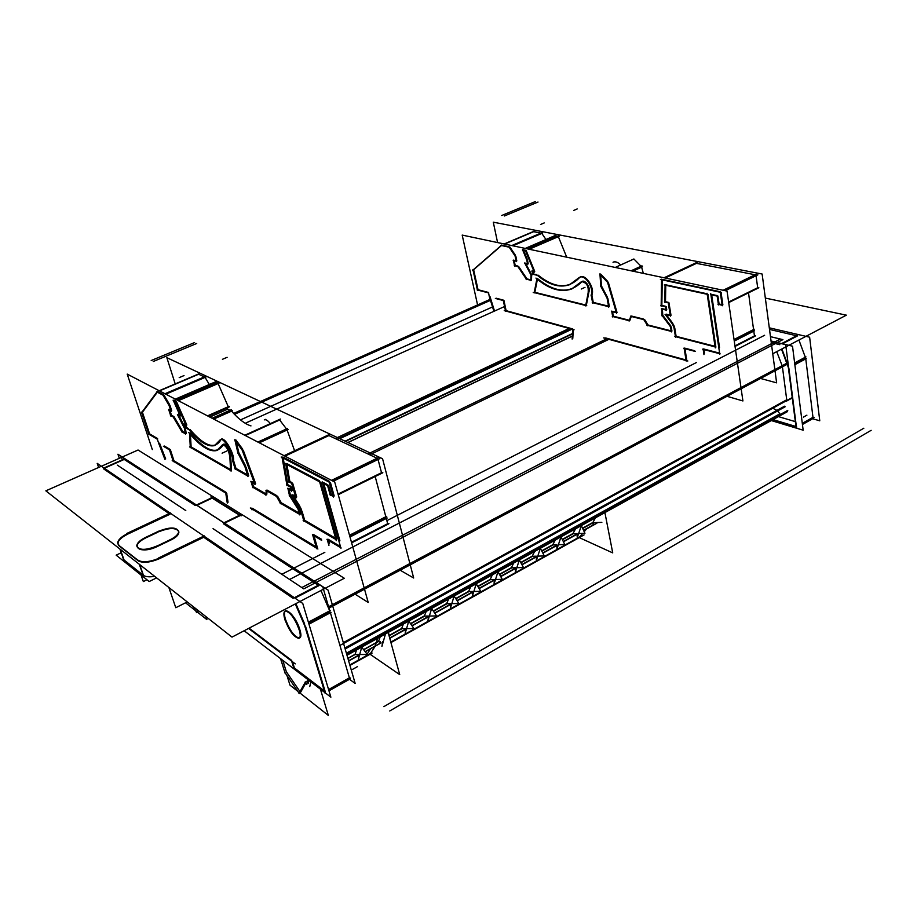 <?xml version="1.0" encoding="UTF-8"?>
<svg xmlns="http://www.w3.org/2000/svg" width="917" height="917" viewBox="0 0 917 917"><rect width="100%" height="100%" fill="white"/><g stroke="black" fill="none" stroke-linecap="round" stroke-linejoin="round"><path stroke-width="1.38" d="M779.473 415.539L780.218 414.541L779.909 415.527M345.159 648.949L777.639 410.931L779.874 413.819L346.397 653.191L779.874 413.819L777.639 410.931L345.159 648.949L785.055 406.839L345.17 648.972M773.157 408.42L776.951 410.392L773.157 408.42M786.683 400.603L786.098 401.325M782.43 366.834L786.729 399.789L782.43 366.834M776.733 351.658L782.144 365.7L776.733 351.658M771.266 342.626L772.779 342.992L314.199 581.137L772.779 342.992L771.266 342.626L779.851 344.712L771.266 342.626M300.593 573.801L312.926 581.802L300.593 573.801M224.906 524.73L292.752 568.712L224.906 524.73M194.335 504.9L140.863 470.238L194.335 504.9M135.67 466.868L127.853 461.79L135.67 466.868M753.648 330.086L754.45 335.909L734.964 345.892L754.45 335.909L748.513 292.855L753.648 330.086L734.116 340.035M757.683 287.743L756.055 275.719L757.683 287.743L728.625 302.025L757.683 287.743M755.069 274.756L696.473 263.362L665.203 278.011L696.473 263.362L755.069 274.756M643.356 273.392L641.602 267.168L643.356 273.392M641.017 266.239L633.888 258.972L615.25 267.443L633.888 258.972L641.017 266.239M620.328 264.623C617.875 262.228 615.571 261.379 613.439 262.09L613.026 262.273C615.227 261.265 617.668 262.056 620.328 264.623M566.706 257.184L558.35 236.655L566.706 257.184M557.376 236.311L555.507 235.944L526.14 248.599L555.507 235.944L557.376 236.311M545.959 239.497L541.821 233.411L545.959 239.497M540.892 233.101L533.637 231.692L504.602 244.048L533.637 231.692L540.892 233.101M503.949 300.444L506.115 310.668L572.758 328.939L506.115 310.668L503.949 300.444M503.204 300.065L496.28 298.231L503.204 300.065L505.599 311.413M489.999 296.569L494.492 310.978L489.999 296.569M488.44 292.443L478.032 289.715L473.642 269.713L501.484 245.538L473.642 269.713L478.032 289.715L488.44 292.443L489.472 297.291M508.992 246.73L501.863 245.217L508.992 246.73M541.718 233.262L512.557 245.733L541.718 233.262M515.457 255.304L509.909 247.051L515.457 255.304M516.798 260.887L515.835 256.187L516.798 260.887M514.139 260.29L516.065 260.726L514.139 260.29M515.194 265.449L514.231 260.737L515.194 265.449L517.669 266.01L515.194 265.449M527 278.906L518.563 266.354L527 278.906L530.874 279.834L527 278.906M531.654 275.387L531.505 279.983L531.654 275.387M525.808 263.626L531.482 274.47L525.808 263.626M527.47 263.569L525.556 263.133L527.47 263.569M527.458 260.038L528.215 263.729L527.458 260.038M523.561 250.261L527.172 259.064L523.561 250.261M525.258 250.192L523.366 249.791L525.258 250.192L534.279 272.189M558.281 236.483L528.868 249.183L558.281 236.483M534.726 271.421L526.163 250.547L534.726 271.421M532.8 270.974L533.877 271.226L532.8 270.974M533.396 273.954L532.892 271.432L533.396 273.954L536.628 274.71L533.396 273.954M578.627 278.55L570.168 284.453C560.31 287.766 549.638 284.671 538.141 275.169C554.12 288.018 567.623 289.142 578.627 278.55M580.083 277.175L578.959 278.172C583.441 271.443 595.431 286.998 591.889 295.033L593.253 302.404L608.533 306.163L593.253 302.404L591.889 295.033C594.904 288.282 586.146 274.229 580.61 276.923L580.209 277.106M607.868 298.506L609.289 306.347L607.868 298.506M601.449 285.898L607.535 297.498L601.449 285.898L600.727 275.169L601.449 285.898M607.765 281.496L600.646 274.08L607.765 281.496M641.476 266.709L632.111 271.008L641.476 266.709M617.015 312.433L608.361 282.436L617.015 312.433M612.464 311.299L616.201 312.227L612.464 311.299M613.335 316.193L612.556 311.803L613.335 316.193L629.371 320.262L613.335 316.193M631.297 316.491L629.876 320.388L631.297 316.491M643.608 319.07L631.469 316.044L643.608 319.07M648.032 324.985L644.582 319.494L648.032 324.985L671.164 330.854L648.032 324.985M671.267 327.002L671.932 331.048L671.267 327.002M662.75 315.184L670.866 326.016L662.75 315.184L662.418 309.212L662.75 315.184M665.983 309.556L662.395 308.708L665.983 309.556M666.246 306.691L666.751 309.74L666.246 306.691M661.856 305.407L665.433 306.255L661.856 305.407L662.234 279.868L661.856 305.407M720.189 291.744L662.246 279.398L720.189 291.744M755.952 274.928L723.994 290.448L755.952 274.928M722.871 304.857L721.049 292.42L722.871 304.857M719.088 304.008L722.092 304.685L719.088 304.008L717.908 296.019L719.088 304.008M711.592 294.38L717.083 295.572L711.592 294.38M719.513 347.474L711.672 294.896L719.513 347.474M703.843 349.022L719.616 353.148L703.843 349.022M704.474 353.137L703.924 349.572L704.474 353.137M684.861 348.162L694.731 350.775L684.861 348.162M686.776 360.186L684.942 348.712L686.776 360.186M605.862 338.006L686.008 359.98L605.862 338.006M573.285 329.558L572.804 338.362L573.285 329.558M715.799 346.523L707.97 294.46L715.799 346.523M676.116 336.321L715.019 346.317L676.116 336.321L674.752 327.908L676.116 336.321M673.353 324.274L674.453 326.83L673.353 324.274M666.327 314.68L672.78 323.3L666.327 314.68M670.224 315.127L666.132 314.141L670.224 315.127M671.003 315.31L668.952 302.736L671.003 315.31M665.49 301.682L668.138 302.301L665.49 301.682L665.765 285.29L665.49 301.682M707.11 293.784L665.765 284.809L707.11 293.784M537.545 278.608C549.936 288.958 561.468 292.34 572.139 288.763L581.24 282.379C569.342 293.853 554.774 292.592 537.545 278.608M582.02 281.576L581.516 282.058C584.118 278.218 590.972 287.147 588.955 291.766L586.364 305.201L588.955 291.766C589.241 285.577 587.075 282.104 582.455 281.347L582.226 281.462M534.852 292.317L585.791 305.052L534.852 292.317L537.408 279.318L534.852 292.317M385.988 517.348L387.673 523.722L351.463 542.256L387.673 523.722L375.179 476.519L385.988 517.348L349.686 535.837M381.518 472.702L378.045 459.474L381.518 472.702L338.064 494.068L381.518 472.702M377.082 458.248L328.905 435.564L284.969 456.15L328.905 435.564L377.082 458.248M294.598 450.763L287.101 430.016L294.598 450.763M286.471 428.927L279.651 419.975L245.378 435.552L279.651 419.975L286.471 428.927M270.32 423.643C267.993 420.674 266.09 419.378 264.589 419.757L264.302 419.883C265.804 419.195 267.81 420.445 270.32 423.643M250.983 425.901C245.126 424.113 238.649 419.207 231.565 411.171C238.649 419.207 245.126 424.113 250.983 425.901M230.029 410.312L227.714 409.154L227.301 407.79L227.714 409.154L209.833 417.075L227.714 409.154L230.029 410.312M228.287 406.712L218.097 383.547L228.287 406.712L207.529 415.871L228.287 406.712M217.306 383.019L215.827 382.332L176.018 399.491L215.827 382.332L217.306 383.019M209.328 384.487L205.087 377.391L209.328 384.487M204.331 376.91L198.634 374.239L159.501 390.894L198.634 374.239L204.331 376.91M170.379 449.743L173.989 460.793L226.144 492.395L173.989 460.793L170.379 449.743M164.407 446.04L169.76 449.215L164.407 446.04M159.558 443.163L165.679 458.958L159.558 443.163M149.597 433.867L157.598 438.578L149.597 433.867L147.855 428.629L149.597 433.867M142.422 412.26L147.855 428.629L142.422 412.26L157.334 392.201L142.422 412.26M163.215 394.482L157.758 391.628L163.215 394.482M204.984 377.219L165.587 394.058L204.984 377.219M169.622 404.626L163.937 394.986L169.622 404.626M171.708 410.724L170.069 405.623L171.708 410.724M169.668 409.624L170.562 410.105L169.668 409.624M171.468 415.218L169.977 410.61L171.468 415.218L173.382 416.261L171.468 415.218M182.735 431.46L174.092 416.776L182.735 431.46L185.234 432.858L182.735 431.46M185.406 428.617L186.231 433.409L185.406 428.617M179.09 415.791L185.108 427.62L179.09 415.791M179.411 415.137L178.517 414.656L179.411 415.137M179.285 411.744L180.569 415.768L179.285 411.744M174.711 401.302L178.872 410.667L174.711 401.302M175.663 400.993L174.241 400.248L175.663 400.993M218.017 383.363L178.116 400.58L218.017 383.363M186.85 425.007L176.431 401.531L186.85 425.007M186.392 427.437L185.681 425.201L186.392 427.437L188.615 428.652L186.392 427.437M231.405 410.999L213.466 418.954L231.405 410.999M220.447 440.538L215.392 445.203C208.801 446.854 200.376 441.639 190.094 429.569C204.319 445.994 214.44 449.651 220.447 440.538M221.054 439.518L220.619 440.206C222.579 433.924 234.546 452.585 233.514 460.403L235.99 468.415L247.441 474.926L235.99 468.415L233.514 460.403C234.408 453.835 225.124 437.363 221.582 439.197L221.329 439.312M246.054 467.074L248.667 475.614L246.054 467.074M238.787 452.551L245.607 465.951L238.787 452.551L236.391 442.246L238.787 452.551M242.604 449.066L235.841 439.896L242.604 449.066M286.918 429.511L258.686 442.475L286.918 429.511M255.614 483.511L243.234 450.167L255.614 483.511M252.003 481.448L254.296 482.766L252.003 481.448M253.619 486.778L252.335 482.56L253.619 486.778L265.964 493.908L253.619 486.778M267.042 490.996L266.778 494.378L267.042 490.996M276.808 495.65L267.111 490.102L276.808 495.65M281.278 502.768L277.622 496.292L281.278 502.768L299.229 513.142L281.278 502.768M299.194 509.451L300.478 513.875L299.194 509.451M290.437 495.237L298.69 508.327L290.437 495.237L289.142 489.391L290.437 495.237M291.136 489.54L288.901 488.303L291.136 489.54M291.411 486.904L292.385 490.24L291.411 486.904M287.835 484.692L290.678 486.262L287.835 484.692L283.193 458.087L287.835 484.692M329.501 481.345L283.009 457.067L329.501 481.345M377.815 458.592L332.241 480.726L377.815 458.592M334.189 495.971L330.452 482.606L334.189 495.971M331.117 494.32L332.905 495.283L331.117 494.32L328.653 485.529L331.117 494.32M323.495 482.548L327.862 484.852L323.495 482.548M339.909 540.824L323.816 483.695L339.909 540.824M328.229 539.299L340.436 546.498L328.229 539.299M329.501 543.792L328.573 540.526L329.501 543.792M313.614 534.577L321.546 539.288L313.614 534.577M317.42 547.69L313.969 535.792L317.42 547.69M252.37 508.282L316.147 546.922L252.37 508.282M226.728 493.655L228.046 502.264L226.728 493.655M336.871 539.047L320.755 481.998L336.871 539.047M304.685 520.283L335.588 538.302L304.685 520.283L302.002 511.09L304.685 520.283M300.226 506.963L301.567 509.898L300.226 506.963M293.509 496.166L299.607 505.817L293.509 496.166M295.434 496.28L292.787 494.79L295.434 496.28M296.695 496.98L292.683 483.213L296.695 496.98M289.852 481.425L291.938 482.571L289.852 481.425L286.918 464.541L289.852 481.425M319.299 480.691L286.746 463.509L319.299 480.691L336.264 540.652M190.346 433.065C201.453 446.201 210.566 451.875 217.696 450.109L223.14 445.066C216.641 454.924 205.706 450.923 190.346 433.065M223.381 444.573L223.278 444.779C224.424 441.203 231.279 451.909 230.706 456.402L231.451 470.066L230.706 456.402C229.686 449.926 227.393 445.857 223.828 444.206L223.679 444.275M191.126 446.946L230.534 469.538L191.126 446.946L190.438 434.532L191.126 446.946M379.627 643.551L380.372 641.487L379.627 643.551L380.372 641.487L379.627 643.551L365.104 651.62L379.627 643.551L380.372 641.487L379.627 643.551L365.104 651.62M370.491 653.42L375.11 646.325L370.491 653.42L375.11 646.325L370.491 653.42L349.801 664.951L370.491 653.42L375.11 646.325L370.491 653.42L349.801 664.951M594.136 522.656L592.726 525.189L583.521 530.29L592.726 525.189L594.136 522.656L592.726 525.189L583.521 530.29M586.571 528.949L584.198 531.722M582.765 533.385L579.922 536.709L390.997 641.992L579.922 536.709L582.765 533.385L579.922 536.709L390.997 641.992M389.863 637.865L405.772 629.028M411.882 625.635L428.468 616.419M434.635 612.992L450.774 604.028M456.998 600.578L472.713 591.843M478.983 588.359L494.274 579.865M500.59 576.357L515.48 568.093M521.842 564.551L536.342 556.504M542.749 552.94L556.848 545.111M563.302 541.523L577.034 533.9M403.377 624.064L401.692 628.477L403.377 624.064L401.692 628.477L389.186 635.412M426.199 611.444L424.388 615.892L426.199 611.444L424.388 615.892L410.472 623.606M448.631 599.042L446.705 603.524L448.631 599.042L446.705 603.524L433.282 610.963M470.685 586.846L468.644 591.362L470.685 586.846L468.644 591.362L455.703 598.526M492.36 574.856L490.217 579.395L492.36 574.856L490.217 579.395L477.746 586.307M513.669 563.061L511.434 567.634L513.669 563.061L511.434 567.634L499.421 574.294M534.634 551.472L532.296 556.069L534.634 551.472L532.296 556.069L520.718 562.488M555.255 540.067L552.825 544.687L555.255 540.067L552.825 544.687L541.672 550.876M575.532 528.857L573.01 533.499L575.532 528.857L573.01 533.499L562.281 539.448M595.488 517.818L592.875 522.484L595.488 517.818L592.875 522.484L582.547 528.215M196.284 609.037L197.442 610.951M197.774 611.49L198.416 610.711M309.052 680.46L308.284 683.176M307.367 682.03L306.782 681.297M305.911 682.856L300.535 692.404M299.985 691.613L286.322 671.702L299.985 691.613L286.322 671.702L282.768 660.332M348.598 660.79L359.177 654.91M356.53 649.981L355.085 654.314L356.53 649.981L355.085 654.314L347.875 658.314M380.165 636.914L378.583 641.281L380.165 636.914L378.583 641.281L363.579 649.614M293.142 598.354L203.723 537.27L159.959 558.442L203.723 537.27L293.142 598.354M295.87 603.638L304.719 624.145L295.87 603.638M305.464 626.07L325.157 691.464L305.464 626.07M324.309 690.81L294.414 667.966L292.489 661.765L294.414 667.966L324.309 690.81M291.732 660.469L249.08 628.156L291.732 660.469M169.095 513.612L103.346 468.69L169.095 513.612M285.829 610.653C290.712 611.685 295.366 617.978 299.802 629.543C301.223 634.495 301.085 637.338 299.4 638.083M299.366 638.094C294.46 636.96 289.829 630.701 285.462 619.296C284.167 614.929 284.121 612.143 285.313 610.94M223.347 523.71L318.256 585.252L223.347 523.71M320.961 590.491L329.684 610.837L320.961 590.491M330.407 612.739L349.388 677.846L328.573 689.55L349.388 677.846L330.407 612.739M124.208 459.428L195.298 505.531L124.208 459.428L104.355 468.243L124.208 459.428M224.516 523.149L240.151 515.606L224.516 523.149M294.976 598.136L318.887 585.665L294.976 598.136M212.148 498.126L239.578 515.251L212.148 498.126L196.926 505.301L212.148 498.126M170.023 514.242L128.265 533.866L170.023 514.242M127.738 534.118C121.457 537.213 118.167 540.354 117.846 543.517L118.66 545.489C116.551 542.119 119.577 538.325 127.738 534.118M119.05 545.844L138.054 560.7L119.05 545.844M138.433 560.975C143.224 563.233 150.101 562.522 159.065 558.854C150.101 562.522 143.224 563.233 138.433 560.975M170.447 540.216L157.243 546.532L170.447 540.216M156.704 546.796C145.448 551.014 138.857 550.876 136.931 546.383C137.195 543.54 140.118 540.732 145.677 537.958C128.712 545.581 139.728 554.854 156.704 546.796M146.502 537.568L157.896 532.169L146.502 537.568M158.71 531.78C170.046 527.378 176.786 527.447 178.907 531.986C178.723 534.611 176.075 537.27 170.975 539.953C187.526 531.929 174.723 523.79 158.71 531.78M154.664 576.335C149.62 577.183 145.895 576.885 143.488 575.429C145.895 576.885 149.62 577.183 154.664 576.335M123.657 559.611L122.832 557.605M120.287 549.317L124.059 559.966L143.109 575.154L124.059 559.966L120.287 549.317L124.231 560.482M308.788 623.537L330.223 612.097L308.788 623.537M812.978 417.327L805.768 358.879L812.978 417.327L802.295 423.333L812.978 417.327M805.309 357.229L798.925 340.024L805.309 357.229M769.501 329.421L796.598 335.76L769.501 329.421M773.042 419.608L795.967 426.52L773.042 419.608M796.392 426.646L788.826 367.923L796.392 426.646M788.356 366.273L781.892 348.953L788.356 366.273M797.412 335.943L782.442 343.76L797.412 335.943M805.699 358.295L794.787 364.129L805.699 358.295M771.059 341.124L785.686 344.666L788.46 366.215M795.337 421.637L778.453 416.616M122.454 460.208L121.147 456.391L322.75 586.788L329.742 610.802M235.291 413.968L490.469 300.352M571.761 328.664L337.823 438.911L571.761 328.664M490.159 299.343L234.431 413.074L490.159 299.343M185.784 510.563L117.342 465.148L185.784 510.563M571.176 328.985L337.88 438.934M348.013 442.556L572.3 336.149L347.99 442.533M572.437 333.547L345.079 441.18M607.501 338.453L368.898 453.514L607.501 338.453M770.475 336.665L782.912 339.634L303.768 588.852L213.053 528.662L303.768 588.852L782.912 339.634L770.475 336.665M780.378 339.038L301.808 587.556M787.153 364.313L329.157 607.994M786.763 363.247L328.618 606.745M792.231 397.565L340.494 645.121M785.158 406.712L345.136 648.869M784.562 406.197L344.895 648.01M787.783 410.369L346.672 654.13M787.485 411.618L346.993 655.254M497.576 242.558L493.289 222.178L762.13 274.023L776.619 382.836L760.571 378.469M495.363 298.426L503.582 300.604M489.208 296.294L493.873 311.253M477.138 289.921L488.807 292.97M476.244 284.694L477.505 290.437M472.92 269.529L476.45 285.588M534.875 230.912L504.201 243.956M501.817 244.977L472.484 270.458M542.658 233.056L512.867 245.79M509.462 247.246L500.923 245.424M542.073 232.597L511.743 245.561M515.354 256.393L508.889 246.776M516.248 261.654L514.987 255.511M513.188 260.508L516.454 261.242M514.655 266.205L513.394 260.096M518.128 266.549L514.254 265.655M526.633 279.593L517.543 266.068M531.172 280.35L526.049 279.112M531.035 274.676L530.851 280.694M524.673 262.961L531.252 275.558M527.871 264.085L524.604 263.351M526.61 259.316L527.665 264.509M555.943 235.199L525.258 248.415M522.518 249.596L526.908 260.279M559.232 236.277L529.178 249.241M525.75 250.719L522.415 250.009M558.717 235.738L527.986 248.988M531.837 271.18L534.393 271.776M532.846 274.733L532.055 270.767M537.649 275.387L532.445 274.172M578.868 277.794L569.514 284.751C559.301 288.144 548.274 284.74 536.445 274.55M578.065 278.802L579.945 277.221C585.642 274.447 594.548 289.279 591.052 295.755M592.68 303.206L591.133 294.838M608.98 306.748L592.244 302.621M607.008 297.75L608.716 307.172M600.52 285.726L607.363 298.747M599.936 273.896L600.807 286.7M642.485 266.767L632.879 271.18M607.902 282.654L599.626 274.034M641.969 265.804L631.079 270.79M616.522 313.362L607.375 281.668M611.444 311.528L616.705 312.846M612.762 317.018L611.708 311.104M629.578 320.801L612.315 316.411M630.93 315.987L629.073 321.076M644.158 319.701L630.426 316.273M647.654 325.787L643.482 319.139M671.737 331.507L646.886 325.191M670.407 326.246L671.336 331.92M661.73 315.07L670.831 327.22M661.684 308.525L662.097 316.021M666.453 310.164L661.317 308.949M665.433 306.221L666.155 310.611M660.779 305.648L665.914 306.851M697.161 262.514L664.435 277.851M661.558 279.192L661.157 306.255M757.889 274.836L725.232 290.7M696.014 262.824L664.08 277.771M721.496 292.523L660.435 279.479M758.439 287.961L728.706 302.587M756.559 274.023L723.123 290.265M722.241 305.774L720.177 291.686M758.806 287.491L728.671 302.312M717.942 304.261L722.596 305.304M717.071 295.515L718.458 304.925M710.469 294.632L717.587 296.18M754.462 330.785L734.265 341.078M718.985 348.873L710.732 293.646M755.195 336.103L735.044 346.431M754.244 329.203L734.036 339.496M719.788 354.249L718.745 347.279M755.551 335.668L735.01 346.19M702.743 349.262L720.12 353.813M703.958 354.581L703.064 348.838M683.784 348.403L695.224 351.44M686.18 361.057L684.093 347.979M603.695 337.903L687.83 361.011M605.621 339.359L605.002 337.823M572.689 328.962L572.139 339.084M504.235 310.611L574.088 329.788M477.574 304.937L462.191 235.084L727.043 291.09L742.919 400.958L727.043 396.304M708.062 294.483L664.263 284.958M665.089 284.625L664.791 302.518M664.401 301.922L668.619 302.897M668.138 302.266L670.396 316.182M670.705 315.746L665.066 314.382M665.134 314.336L672.78 324.549M672.218 323.575L674.201 328.171M673.892 327.105L675.52 337.181M674.671 336.459L715.925 347.084M715.26 347.898L707.03 293.222M536.972 278.516L534.13 292.981M533.224 292.363L586.788 305.774M585.631 305.9L588.37 291.663M580.656 282.642L581.791 281.657C586.639 282.596 588.748 286.184 588.152 292.408M581.401 281.702L571.474 289.061C560.493 292.706 548.653 289.05 535.952 278.069M175.216 383.914L166.848 357.664L382.561 458.741L413.67 578.008L400.167 570.214M169.347 449.41L173.347 461.652M163.386 446.258L169.737 450.029M158.526 442.911L164.888 459.314M157.197 438.762L158.916 444M148.588 434.085L157.575 439.381M146.903 428.491L148.967 434.692M141.459 412.111L147.224 429.465M199.803 373.448L159.18 390.734M157.243 391.548L141.333 412.994M206.027 376.99L165.817 394.184M163.237 395.284L156.692 391.868M205.511 376.406L164.968 393.737M169.347 405.944L162.722 394.688M171.043 411.618L168.888 404.936M168.602 409.865L171.112 411.217M170.814 416.1L168.671 409.463M173.393 417.086L170.413 415.458M182.185 432.308L172.877 416.478M185.635 433.913L181.669 431.689M184.397 427.941L185.475 434.222M177.417 414.507L184.73 428.915M179.973 416.261L177.451 414.897M178.093 411.011L179.904 416.662M216.412 381.438L175.342 399.136M173.164 400.076L178.494 412.088M219.083 383.123L178.356 400.706M175.732 401.829L173.164 400.488M229.342 406.884L208.205 416.226M218.601 382.469L177.44 400.225M186.254 425.924L175.262 401.165M229.353 406.472L207.781 416.009M184.283 424.433L186.254 425.511M185.727 428.331L184.351 424.032M232.482 410.759L213.707 419.092M189.349 429.901L185.314 427.677M231.416 409.693L212.102 418.255M220.023 439.988L214.532 445.593C207.712 447.267 198.966 441.662 188.306 428.789M219.633 440.905L220.71 439.587C224.356 437.696 233.892 455.027 232.597 461.205M235.291 469.366L232.471 460.254M248.06 476.187L234.844 468.667M244.816 466.317L247.957 476.576M237.618 452.39L245.275 467.441M280.407 419.058L244.782 435.243L280.189 419.149M234.832 439.77L238.019 453.479M288.121 429.546L259.293 442.796M242.478 450.511L234.626 439.851M287.537 428.445L257.872 442.051M254.983 484.612L241.893 449.387M250.834 481.7L255.018 484.096M252.909 487.741L250.949 481.31M266.182 494.974L252.462 487.03M266.239 490.159L265.861 495.169M276.877 496.647L265.93 490.354M280.705 503.765L276.258 495.914M299.962 514.552L280.006 502.986M297.933 508.694L299.744 514.895M289.187 495.146L298.438 509.818M287.858 488.188L289.646 496.235M291.778 490.859L287.674 488.566M290.242 486.468L291.64 491.271M286.608 484.955L290.723 487.236M329.719 434.589L284.362 455.829M281.978 456.941L287.021 485.678M379.787 458.626L333.238 481.253M328.882 434.704L284.075 455.68M330.235 482.709L281.187 457.033M382.607 472.863L338.235 494.687M378.583 457.514L331.53 480.359M333.398 497.071L329.065 481.563M382.813 472.415L338.155 494.378M329.811 494.607L333.582 496.636M327.426 485.07L330.326 495.421M322.188 482.835L327.954 485.872M387.192 518.025L349.996 536.984M339.29 542.44L322.199 481.826M388.739 523.848L351.635 542.853M386.733 516.294L349.515 535.241M340.952 548.332L338.809 540.698M388.934 523.447L351.555 542.589M326.968 539.574L341.135 547.93M328.928 545.466L327.128 539.185M312.388 534.852L321.661 540.365M316.674 548.721L312.537 534.462M250.307 507.972L317.912 549.008M252.026 509.863L251.258 508.133M225.674 492.612L227.278 503.089M172.213 460.563L226.866 493.736M152.325 449.582L127.211 374.102L334.716 482.021L368.21 602.458L355.12 594.193M320.32 482.204L285.164 463.601M285.714 463.406L289.015 482.399M288.614 481.7L291.984 483.546M291.503 482.789L295.95 498.023M296.088 497.61L291.56 495.065M291.606 495.031L299.389 507.376M298.77 506.218L301.177 511.491M300.73 510.31L303.94 521.314M303.149 520.375L336.608 539.918M189.487 433.053L190.323 447.691M189.532 446.877L231.439 470.948M230.614 470.868L229.812 456.391M222.315 445.433L222.957 444.607C226.717 446.499 228.998 450.683 229.789 457.136M222.682 444.585L216.836 450.499C209.5 452.287 200.101 446.247 188.65 432.4M388.166 632.478L399.72 674.614L370.044 654.234L399.72 674.614L388.166 632.478M604.911 512.603L612.728 552.894L579.246 537.603M388.361 632.375L391.41 643.505L388.361 632.375M391.135 642.473L584.072 534.909M370.502 648.892L367.075 654.188M366.88 654.497L365.791 656.182M389.954 638.186L405.715 629.429M406.437 629.028L407.137 628.638M412.065 625.898L428.422 616.809M434.807 613.267L450.74 604.406M457.17 600.841L472.691 592.222M479.144 588.634L494.263 580.232M500.751 576.621L515.48 568.448M521.991 564.826L536.342 556.848M542.887 553.215L556.871 545.443M563.439 541.798L577.057 534.233M583.648 530.565L596.864 523.229M377.815 638.209L374.87 646.462M402.001 628.695L405.818 628.649L405.142 633.464L408.764 621.084L413.922 628.569L406.552 628.649M402.162 628.603L389.289 635.745M382.744 641.476L381.919 646.393L385.472 633.968M431.62 608.452L436.584 615.937L429.374 616.041M431.655 608.429L427.964 620.752L428.514 616.052L424.697 616.109M424.858 616.018L410.667 623.881M454.11 596.004L458.867 603.535L451.794 603.65M454.144 595.993L450.385 608.258L450.809 603.673L447.015 603.73M447.164 603.65L433.477 611.238M476.221 583.774L480.772 591.327L473.837 591.476M476.255 583.762L472.438 595.981L472.736 591.488L468.942 591.568M469.091 591.488L455.887 598.812M497.954 571.761L502.298 579.338L495.512 579.498M497.988 571.738L494.103 583.9L494.286 579.521L490.503 579.613M490.652 579.533L477.917 586.593M519.331 559.932L523.481 567.543L516.821 567.715M519.354 559.92L515.423 572.036L515.492 567.749L511.72 567.852M511.858 567.772L499.582 574.581M532.571 556.287L536.33 556.172L536.376 560.356L540.365 548.297L544.308 555.943L537.775 556.126M532.72 556.206L520.879 562.774M561.009 536.881L564.792 544.526L558.384 544.732M561.032 536.869L556.986 548.87L556.837 544.79L553.089 544.904M553.238 544.824L541.821 551.151M581.344 525.636L584.943 533.304L578.661 533.522M581.367 525.624L577.263 537.58L577.011 533.579L573.274 533.705M573.412 533.637L562.419 539.735M601.839 522.369L593.139 522.701M593.276 522.621L582.685 528.49M205.889 616.579L206.91 619.628L197.579 612.269M195.573 610.688L185.555 602.79M196.376 612.258L197.946 610.344M193.017 606.469L196.777 612.682M286.987 675.554L289.978 685.148L297.796 691.303M320.411 689.16L328.343 715.409L300.168 693.183M285.187 673.445L280.556 658.635M349.95 665.433L372.142 653.064M299.378 693.619L284.602 672.081M305.441 681.881L298.976 693.424M348.643 660.951L359.132 655.128M359.59 654.864L360.232 654.509M365.207 651.746L381.128 642.909M306.931 684.128L305.212 681.984M308.02 679.68L306.725 684.323M348.666 661.019L359.12 655.219M359.567 654.967L360.381 654.509M365.253 651.804L375.145 646.313M310.874 681.858L309.763 686.546L310.978 681.939M361.676 647.127L367.304 654.486L359.693 654.52M361.757 647.081L358.306 659.506L359.246 654.52L355.051 654.532M355.509 654.279L347.933 658.486M379.019 641.247L363.682 649.752M325.294 692.897L330.865 697.172L302.759 603.443L97.202 463.372L98.635 467.464M244.128 630.747L324.836 692.553M349.492 679.291L355.166 683.429L328.103 590.135L117.938 454.224L119.348 458.305M284.671 618.803C288.958 630.587 293.681 637.109 298.839 638.381C300.616 637.567 300.661 634.449 298.976 629.028M299.469 630.644C295.136 618.757 290.402 612.189 285.267 610.951C283.479 611.811 283.433 614.963 285.153 620.396M223.954 522.782L240.472 514.827M122.167 457.056L138.054 450.018L344.299 578.26L232.012 637.109L45.85 490.836L121.48 457.354M169.427 540.079C175.353 537.27 178.46 534.405 178.735 531.47C176.373 526.805 169.37 526.874 157.724 531.665M170.803 539.437L156.52 546.28M146.33 537.064C140.278 539.895 137.08 542.83 136.748 545.867C139.075 550.567 146.112 550.487 157.896 545.604M144.955 537.706L159.065 531.012M156.624 577.882L149.173 581.527L116.172 555.152L121.124 552.802M137.653 559.989C142.124 562.774 149.196 562.224 158.882 558.327M123.864 560.184L119.921 549.031M143.682 575.991L139.693 564.574M118.499 545.042L138.261 560.482M128.093 533.362C121.502 536.502 118.018 539.723 117.663 543.002L119.107 545.5M146.984 579.785L143.339 581.561L141.069 575.062M170.551 512.924L126.546 533.591M187.251 601.93L175.789 607.707L168.866 587.488M158.733 557.891L204.273 535.883M103.965 467.979L124.597 458.821M295.274 663.874L248.553 628.432M294.025 668.791L291.491 660.595M328.79 690.272L350.592 678.007M325.237 692.266L293.268 667.805M308.387 622.184L330.395 610.458M304.284 624.374L324.996 693.069M328.962 690.833L350.317 678.821M294.357 597.712L319.196 584.759M295.285 603.948L304.96 626.334M308.983 624.19L331.048 612.407M196.444 504.992L212.526 497.415M210.864 496.922L241.205 515.847M769.294 327.816L809.631 337.204L819.775 420.811L812.668 418.737M771.048 340.998L792.506 346.19L803.166 430.199L771.3 420.571M765.328 298.082L846.38 315.161L772.744 353.744M806.272 358.604L794.856 364.702M797.607 335.232L781.639 343.554M788.563 368.072L781.502 349.159M813.494 418.267L802.444 424.491M805.94 356.896L794.626 362.926M796.162 428.021L788.207 366.341M814.17 417.35L802.375 423.986M772.653 419.826L796.827 427.104M569.858 328.137L336.172 438.131M504.556 306.53L246.031 422.897M492.532 306.943L241.297 419.527M572.414 333.926L345.503 441.375M339.771 438.693L571.967 329.203L339.771 438.693M572.3 336.023L347.875 442.487L572.3 336.023M609.53 339.015L370.674 454.351M324.836 552.332L281.828 574.294M387.765 520.191L696.565 362.467M757.041 339.164L301.853 573.159L757.041 339.164M343.325 642.622L786.729 399.789L343.325 642.622M803.372 417.155L806.903 415.172M389.771 710.962L871.15 430.325M764.629 335.267L289.6 579.452M352.346 669.49L357.447 666.636M383.868 706.64L863.837 428.216M577.194 208.95L573.606 210.474M538.015 202.049L504.407 215.976M584.989 287.353L581.344 289.015M544.205 222.934L540.537 224.493M535.287 201.591L501.725 215.484M227.107 357.321L222.43 359.304M196.708 343.497L153.242 361.504M226.889 451.004L222.097 453.193M184.019 375.58L179.205 377.621M194.576 342.58L151.202 360.519M299.802 629.543C305.086 646.267 290.047 635.24 285.462 619.296C280.017 602.652 295.045 613.106 299.802 629.543M139.304 564.264L143.109 575.154L139.304 564.264M613.439 262.09L614.081 261.792M264.589 419.757L265.437 419.378M786.259 401.245L792.288 397.944M787.325 411.435L346.913 654.967"/></g></svg>
